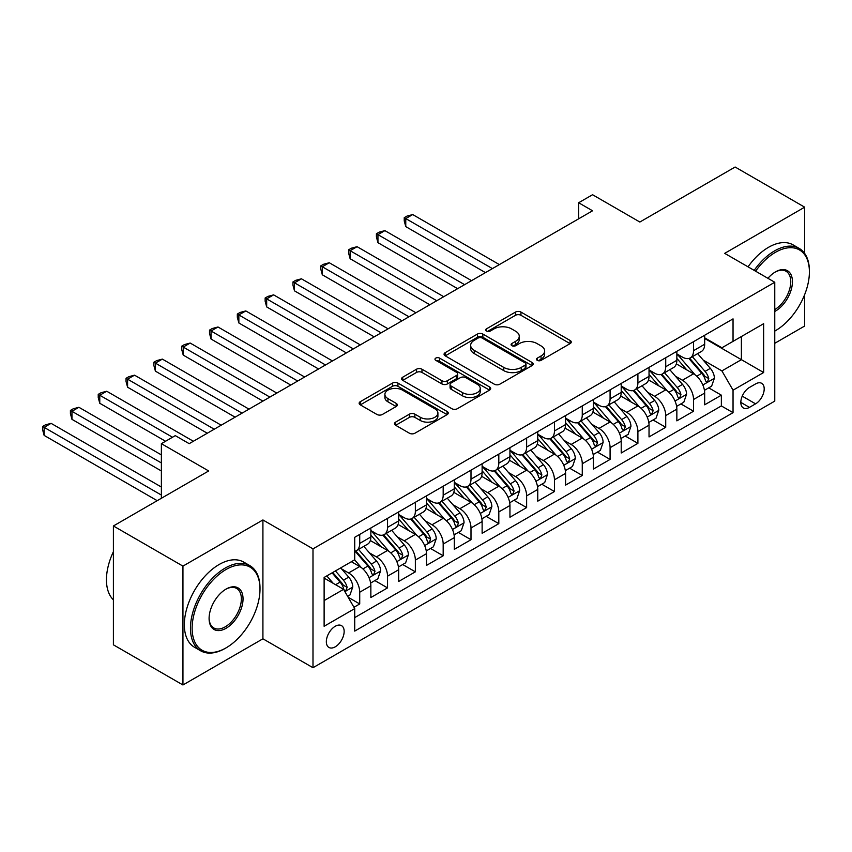 <?xml version="1.0" encoding="UTF-8"?>
<svg xmlns="http://www.w3.org/2000/svg" width="852" height="852" viewBox="0 0 852 852"><rect width="100%" height="100%" fill="white"/><g stroke="black" fill="none" stroke-linecap="round" stroke-linejoin="round"><path stroke-width="1.28" d="M537.282 360.353A2.705 1.566 0 0 0 541.105 360.353L570.116 343.612A3.866 2.226 0 0 0 571.245 342.035A3.866 2.226 0 0 0 570.116 340.459L520.966 312.077A3.866 2.226 0 0 0 515.503 312.077L486.492 328.829A2.705 1.566 0 0 0 485.704 329.937A2.705 1.566 0 0 0 486.492 331.034A2.705 1.566 0 0 0 490.315 331.034L494.075 328.872A12.354 7.135 0 0 1 511.541 328.872L515.641 331.236A12.354 7.135 0 0 1 519.262 336.274A12.354 7.135 0 0 1 515.641 341.322L511.882 343.494A2.705 1.566 0 0 0 511.093 344.591A2.705 1.566 0 0 0 511.882 345.699A2.705 1.566 0 0 0 515.705 345.699L519.464 343.526A12.354 7.135 0 0 1 536.941 343.526L541.031 345.891A12.354 7.135 0 0 1 544.652 350.939A12.354 7.135 0 0 1 541.031 355.987L537.282 358.149A2.705 1.566 0 0 0 536.494 359.256A2.705 1.566 0 0 0 537.282 360.353L537.282 358.149M335.241 646.828A12.588 7.263 120 0 0 343.473 635.741A12.588 7.263 120 0 0 341.535 625.656A12.588 7.263 120 0 0 335.241 626.273A12.588 7.263 120 0 0 327.019 637.371A12.588 7.263 120 0 0 328.947 647.456A12.588 7.263 120 0 0 335.241 646.828M395.637 422.113A3.866 2.226 0 0 0 394.508 423.689A3.866 2.226 0 0 0 395.637 425.265L409.429 433.231A3.866 2.226 0 0 0 414.881 433.231L447.108 414.626A3.866 2.226 0 0 0 448.237 413.05A3.866 2.226 0 0 0 447.108 411.473L397.959 383.102A3.866 2.226 0 0 0 392.495 383.102L360.279 401.697A3.866 2.226 0 0 0 359.139 403.273A3.866 2.226 0 0 0 360.279 404.849L376.935 414.466A3.866 2.226 0 0 0 382.388 414.466L396.18 406.51A3.866 2.226 0 0 0 397.309 404.934A3.866 2.226 0 0 0 396.18 403.358L387.926 398.587A10.33 5.964 0 0 1 384.891 394.37A10.33 5.964 0 0 1 391.27 388.863A10.33 5.964 0 0 1 402.527 390.152L434.882 408.832A10.33 5.964 0 0 1 437.907 413.05A10.33 5.964 0 0 1 431.538 418.556A10.33 5.964 0 0 1 420.281 417.267L414.881 414.157A3.866 2.226 0 0 0 409.429 414.157L395.637 422.113L395.637 425.265M804.671 253.449L804.671 207.174L735.127 167.024L639.852 222.031L592.555 194.725L578.646 202.755L592.555 210.785L189.197 443.668L175.288 435.638L161.379 443.668L161.379 498.271M182.946 566.122L182.946 684.976L262.917 638.798L262.917 519.954L182.946 566.122L113.401 525.972L208.676 470.964L161.379 443.668M262.917 519.954L312.993 548.858L774.766 282.257L774.766 401.111L312.993 667.712L312.993 548.858M804.671 207.174L724.69 253.353L774.766 282.257M494.341 384.199A3.866 2.226 0 0 0 499.804 384.199L532.021 365.604A3.866 2.226 0 0 0 533.16 364.028A3.866 2.226 0 0 0 532.021 362.451L482.871 334.069A3.866 2.226 0 0 0 477.418 334.069L445.191 352.675A3.866 2.226 0 0 0 444.062 354.251A3.866 2.226 0 0 0 445.191 355.827L494.341 384.199M436.852 360.939A2.705 1.566 0 0 1 439.6 361.323L439.6 358.117L489.559 386.957A3.866 2.226 0 0 1 490.699 388.533A3.866 2.226 0 0 1 489.559 390.109L457.343 408.715A3.866 2.226 0 0 1 451.88 408.715L402.73 380.343L402.73 377.191A3.866 2.226 0 0 0 401.601 378.767A3.866 2.226 0 0 0 402.73 380.343M402.73 377.191L416.522 369.225A3.866 2.226 0 0 1 421.985 369.225L441.922 380.737A3.866 2.226 0 0 0 447.375 380.737L456.523 375.455A3.866 2.226 0 0 0 457.652 373.879A3.866 2.226 0 0 0 456.523 372.303L435.777 360.321A2.705 1.566 0 0 1 434.978 359.214A2.705 1.566 0 0 1 436.65 357.776A2.705 1.566 0 0 1 439.6 358.117M182.946 684.976L113.401 644.826L113.401 525.972M774.766 343.292L804.671 326.028L804.671 294.579M353.953 607.284L359.725 603.951L348.18 597.284M341.609 568.923L348.596 572.949A15.741 9.084 60 0 1 359.725 592.225L370.854 585.803L370.854 597.529L387.543 587.891L374.88 580.585M369.427 552.863L376.414 556.888A15.741 9.084 60 0 1 387.543 576.165L398.672 569.743L398.672 581.469L415.361 571.83L402.698 564.525M397.245 536.803L404.231 540.828A15.741 9.084 60 0 1 415.361 560.105L426.49 553.683L426.49 565.409L443.178 555.77L430.516 548.464M425.063 520.742L432.049 524.768A15.741 9.084 60 0 1 443.178 544.045L454.308 537.623L454.308 549.348L470.996 539.71L458.333 532.404M452.881 504.682L459.867 508.708A15.741 9.084 60 0 1 470.996 527.984L482.125 521.562L482.125 533.288L498.814 523.65L486.151 516.344M480.698 488.622L487.685 492.648A15.741 9.084 60 0 1 498.814 511.924L509.943 505.502L509.943 517.228L526.632 507.59L513.969 500.284M508.516 472.562L515.503 476.587A15.741 9.084 60 0 1 526.632 495.864L537.761 489.442L537.761 501.168L554.45 491.529L541.787 484.224M536.334 456.502L543.32 460.527A15.741 9.084 60 0 1 554.45 479.804L565.579 473.382L565.579 485.107L582.267 475.469L569.605 468.163M564.152 440.441L571.138 444.467A15.741 9.084 60 0 1 582.267 463.744L593.397 457.322L593.397 469.047L610.085 459.409L597.422 452.103M591.97 424.381L598.956 428.407A15.741 9.084 60 0 1 610.085 447.683L621.214 441.261L621.214 452.987L637.903 443.349L625.24 436.043M619.787 408.321L626.774 412.347A15.741 9.084 60 0 1 637.903 431.623L649.032 425.201L649.032 436.927L665.721 427.289L653.069 419.983M647.605 392.261L654.592 396.286A15.741 9.084 60 0 1 665.721 415.563L676.85 409.141L676.85 420.856L693.539 411.228L693.539 399.503A15.741 9.084 -120 0 0 682.409 380.226L675.423 376.201M680.886 403.923L693.539 411.228M370.854 585.803A15.741 9.084 -120 0 0 359.725 566.527L351.375 561.713M398.672 569.743A15.741 9.084 -120 0 0 387.543 550.467L370.343 540.541M426.49 553.683A15.741 9.084 -120 0 0 415.361 534.406L398.161 524.481M454.308 537.623A15.741 9.084 -120 0 0 443.178 518.346L425.979 508.42M482.125 521.562A15.741 9.084 -120 0 0 470.996 502.286L453.796 492.36M509.943 505.502A15.741 9.084 -120 0 0 498.814 486.226L481.614 476.3M537.761 489.442A15.741 9.084 -120 0 0 526.632 470.166L509.432 460.229M565.579 473.382A15.741 9.084 -120 0 0 554.45 454.105L537.25 444.169M593.397 457.322A15.741 9.084 -120 0 0 582.267 438.045L565.068 428.109M621.214 441.261A15.741 9.084 -120 0 0 610.085 421.985L592.885 412.048M649.032 425.201A15.741 9.084 -120 0 0 637.903 405.925L620.703 395.988M676.85 409.141A15.741 9.084 -120 0 0 665.721 389.865L648.521 379.928M755.575 383.922L749.451 387.458A12.194 7.04 120 0 0 741.485 398.203A12.194 7.04 120 0 0 743.359 407.97A12.194 7.04 120 0 0 749.451 407.373L755.575 403.837A12.194 7.04 120 0 0 763.541 393.091A12.194 7.04 120 0 0 761.667 383.315A12.194 7.04 120 0 0 755.575 383.922M324.122 600.575L343.59 589.339L354.72 608.605L354.72 631.098L733.039 412.666L733.039 390.184L721.91 370.908L703.241 360.13M354.72 608.605L324.122 626.273L324.122 577.454L354.72 559.785L354.72 537.303L733.039 318.872L733.039 341.364L763.637 323.696L763.637 372.516L733.039 390.184M370.854 530.551L376.414 533.767A15.741 9.084 60 0 0 384.284 534.545L395.413 528.123A15.741 9.084 -120 0 0 398.672 520.913L398.672 511.924M398.672 514.491L404.231 517.707A15.741 9.084 60 0 0 412.102 518.485L423.231 512.063A15.741 9.084 -120 0 0 426.49 504.853L426.49 495.864M426.49 498.431L432.049 501.647A15.741 9.084 60 0 0 439.92 502.424L451.049 496.002A15.741 9.084 -120 0 0 454.308 488.792L454.308 479.804M454.308 482.37L459.867 485.587A15.741 9.084 60 0 0 467.737 486.364L478.867 479.942A15.741 9.084 -120 0 0 482.125 472.732L482.125 463.744M482.125 466.31L487.685 469.527A15.741 9.084 60 0 0 495.555 470.304L506.684 463.882A15.741 9.084 -120 0 0 509.943 456.672L509.943 447.683M509.943 450.25L515.503 453.466A15.741 9.084 60 0 0 523.373 454.244L534.502 447.822A15.741 9.084 -120 0 0 537.761 440.612L537.761 431.623M537.761 434.19L543.32 437.406A15.741 9.084 60 0 0 551.191 438.184L562.32 431.762A15.741 9.084 -120 0 0 565.579 424.552L565.579 415.563M565.579 418.13L571.138 421.346A15.741 9.084 60 0 0 579.009 422.123L590.138 415.701A15.741 9.084 -120 0 0 593.397 408.491L593.397 399.503M593.397 402.069L598.956 405.286A15.741 9.084 60 0 0 606.826 406.063L617.956 399.641A15.741 9.084 -120 0 0 621.214 392.431L621.214 383.443M621.214 386.009L626.774 389.226A15.741 9.084 60 0 0 634.644 390.003L645.773 383.581A15.741 9.084 -120 0 0 649.032 376.371L649.032 367.382M649.032 369.949L654.592 373.165A15.741 9.084 60 0 0 662.462 373.943L673.591 367.521A15.741 9.084 -120 0 0 676.85 360.311L676.85 351.322M354.72 617.604L721.356 405.925L721.356 395.168L704.668 404.796L704.668 393.081A15.741 9.084 -120 0 0 693.539 373.804L676.339 363.868M676.85 353.889L682.409 357.105A15.741 9.084 -120 0 0 690.28 357.883A15.741 9.084 -120 0 0 693.539 350.673L693.539 341.684M690.28 357.883L701.409 351.461A15.741 9.084 -120 0 0 704.668 344.251L704.668 335.262M359.725 534.406L359.725 543.406A15.741 9.084 60 0 1 356.466 550.605A15.741 9.084 60 0 1 354.72 551.244M356.466 550.605L367.595 544.183A15.741 9.084 -120 0 0 370.854 536.973L370.854 527.984M387.543 518.346L387.543 527.345A15.741 9.084 60 0 1 384.284 534.545M415.361 502.286L415.361 511.285A15.741 9.084 60 0 1 412.102 518.485M443.178 486.226L443.178 495.225A15.741 9.084 60 0 1 439.92 502.424M470.996 470.166L470.996 479.165A15.741 9.084 60 0 1 467.737 486.364M498.814 454.105L498.814 463.105A15.741 9.084 60 0 1 495.555 470.304M526.632 438.045L526.632 447.034A15.741 9.084 60 0 1 523.373 454.244M554.45 421.985L554.45 430.974A15.741 9.084 60 0 1 551.191 438.184M582.267 405.925L582.267 414.913A15.741 9.084 60 0 1 579.009 422.123M610.085 389.865L610.085 398.853A15.741 9.084 60 0 1 606.826 406.063M637.903 373.804L637.903 382.793A15.741 9.084 60 0 1 634.644 390.003M665.721 357.744L665.721 366.733A15.741 9.084 60 0 1 662.462 373.943M665.721 415.563L665.721 427.289M637.903 431.623L637.903 443.349M610.085 447.683L610.085 459.409M582.267 463.744L582.267 475.469M554.45 479.804L554.45 491.529M526.632 495.864L526.632 507.59M498.814 511.924L498.814 523.65M470.996 527.984L470.996 539.71M443.178 544.045L443.178 555.77M415.361 560.105L415.361 571.83M387.543 576.165L387.543 587.891M359.725 592.225L359.725 603.951M343.59 589.339L324.122 578.093M721.91 370.908L741.389 359.672L741.389 336.54L763.637 323.696M704.668 338.468L763.637 372.516M704.668 337.829L721.91 347.786L733.039 341.364M262.917 638.798L312.993 667.712M578.646 202.755L578.646 218.815M708.704 387.852L721.356 395.168M721.356 405.925L733.039 412.666M538.357 360.737L541.031 359.193A12.354 7.135 0 0 0 544.652 354.155L544.652 350.939M519.262 336.274L519.262 339.49A12.354 7.135 0 0 1 515.641 344.538L512.968 346.082M570.063 343.633L520.966 315.293A3.866 2.226 0 0 0 515.503 315.293L487.568 331.417M531.967 365.625L482.871 337.285A3.866 2.226 0 0 0 477.418 337.285L445.245 355.859M525.194 365.125A2.705 1.566 0 0 0 525.993 364.028A2.705 1.566 0 0 0 525.194 362.92L482.051 338.01A2.705 1.566 0 0 0 478.228 338.01L474.276 340.299A12.354 7.135 0 0 0 470.655 345.348A12.354 7.135 0 0 0 474.276 350.385L503.766 367.414A12.354 7.135 0 0 0 521.243 367.414L525.194 365.125L525.194 368.341A2.705 1.566 0 0 0 525.993 367.233L525.993 364.028M470.655 345.348L470.655 348.553A12.354 7.135 0 0 0 474.276 353.601L474.276 350.385M525.194 368.341L521.243 370.62A12.354 7.135 0 0 1 503.766 370.62L474.276 353.601M402.783 380.365L416.522 372.441L416.522 369.225M457.652 373.879L457.652 377.085A3.866 2.226 0 0 1 456.523 378.661L447.375 383.943A3.866 2.226 0 0 1 441.922 383.943L421.985 372.441A3.866 2.226 0 0 0 416.522 372.441M439.6 361.323L489.517 390.141M462.604 392.676A10.33 5.964 0 0 0 473.861 393.965A10.33 5.964 0 0 0 480.23 388.459A10.33 5.964 0 0 0 477.205 384.241L465.81 377.66A3.866 2.226 0 0 0 460.346 377.66L451.198 382.942A3.866 2.226 0 0 0 450.069 384.518A3.866 2.226 0 0 0 451.198 386.094L462.604 392.676L462.604 395.892A10.33 5.964 0 0 0 473.861 397.181A10.33 5.964 0 0 0 480.23 391.675L480.23 388.459M450.069 384.518L450.069 387.735A3.866 2.226 0 0 0 451.198 389.311L451.198 386.094M462.604 395.892L451.198 389.311M437.907 413.05L437.907 416.266A10.33 5.964 0 0 1 431.538 421.772A10.33 5.964 0 0 1 420.281 420.483L414.881 417.363A3.866 2.226 0 0 0 409.429 417.363L395.69 425.297M384.891 394.37L384.891 397.586A10.33 5.964 0 0 0 387.926 401.803L387.926 398.587M396.127 406.542L387.926 401.803M447.055 414.658L397.959 386.307A3.866 2.226 0 0 0 392.495 386.307L360.321 404.881M704.434 390.322L711.622 386.169L714.402 378.139A10.426 6.017 -120 0 0 710.344 368.352L697.628 353.633M695.083 374.816L680.013 357.371A30.097 17.381 -120 0 0 676.85 354.059M686.818 369.928L678.384 360.162A24.985 14.42 -120 0 0 676.85 358.479M499.368 264.589L412.719 214.566L405.765 218.581L405.765 226.611L485.459 272.619M688.863 358.447L701.718 373.325A10.426 6.017 60 0 1 705.435 380.514L706.191 381.749L707.597 381.547L708.768 378.586A10.426 6.017 -120 0 0 705.051 371.397L692.346 356.69M689.619 358.202L703.433 374.198A5.314 3.067 60 0 1 704.774 376.275L708.768 378.586M405.765 226.611L404.231 220.913L404.231 217.697L492.413 268.604M404.231 217.697L407.011 216.088L412.719 214.566M774.766 331.077A48 27.711 120 0 0 775.458 330.683L775.458 330.683A48 27.711 120 0 0 809.4 271.894A48 27.711 120 0 0 775.458 252.309A48 27.711 120 0 0 755.596 271.192M775.458 330.683L774.766 331.087L775.458 330.683M754.169 270.361A49.171 28.393 -60 0 1 774.628 250.861A49.171 28.393 -60 0 1 799.219 248.422A49.171 28.393 -60 0 1 809.4 270.936L809.4 271.894M767.918 278.306A23.994 13.856 -60 0 1 775.458 271.894A23.994 13.856 -60 0 1 792.435 281.692A23.994 13.856 -60 0 1 775.458 311.087A23.994 13.856 -60 0 1 774.766 311.47M748.045 266.825A49.171 28.393 -60 0 1 768.504 247.325A49.171 28.393 -60 0 1 793.095 244.886L799.219 248.422M774.766 309.564A22.812 13.174 120 0 0 789.559 289.446A22.812 13.174 120 0 0 786.034 271.255A22.812 13.174 120 0 0 775.043 272.15M225.226 648.361L226.057 647.871A48 27.711 120 0 0 259.998 589.094A48 27.711 120 0 0 226.057 569.498A48 27.711 120 0 0 192.126 628.286A48 27.711 120 0 0 226.057 647.871L225.226 648.361A49.171 28.393 -60 0 1 200.635 650.79A49.171 28.393 -60 0 1 193.095 611.385A49.171 28.393 -60 0 1 225.226 568.05A49.171 28.393 -60 0 1 249.817 565.621A49.171 28.393 -60 0 1 259.998 588.136L259.998 589.094M226.057 628.286A23.994 13.856 -60 0 1 209.091 618.488A23.994 13.856 -60 0 1 226.057 589.094L226.057 589.094A23.994 13.856 -60 0 1 243.033 598.892A23.994 13.856 -60 0 1 226.057 628.286M209.091 617.998A22.812 13.174 120 0 0 213.82 627.967A22.812 13.174 120 0 0 225.226 626.838A22.812 13.174 120 0 0 240.126 606.731A22.812 13.174 120 0 0 236.632 588.444A22.812 13.174 120 0 0 225.631 589.339M200.635 650.79L194.512 647.264A49.171 28.393 -60 0 1 186.982 607.859A49.171 28.393 -60 0 1 219.102 564.525A49.171 28.393 -60 0 1 243.693 562.086L249.817 565.621M113.401 599.851A49.171 28.393 -60 0 1 113.401 551.67M676.616 406.383L683.805 402.229L686.584 394.199A10.426 6.017 -120 0 0 682.527 384.412L669.81 369.693M667.265 390.876L652.195 373.432A30.097 17.381 -120 0 0 649.032 370.119M659.001 385.988L650.566 376.222A24.985 14.42 -120 0 0 649.032 374.539M471.55 280.649L384.902 230.626L377.947 234.641L377.947 242.671L457.641 288.679M661.046 374.507L673.9 389.385A10.426 6.017 60 0 1 677.617 396.574L678.373 397.809L679.779 397.607L680.95 394.646A10.426 6.017 -120 0 0 677.233 387.458L664.528 372.75M661.802 374.262L675.615 390.259A5.314 3.067 60 0 1 676.957 392.335L680.95 394.646M377.947 242.671L376.414 236.973L376.414 233.757L464.596 284.664M376.414 233.757L379.193 232.149L384.902 230.626M648.798 422.443L655.987 418.289L658.766 410.259A10.426 6.017 -120 0 0 654.709 400.472L641.993 385.754M639.447 406.937L624.378 389.492A30.097 17.381 -120 0 0 621.214 386.18M631.183 402.048L622.748 392.282A24.985 14.42 -120 0 0 621.214 390.61M443.732 296.709L357.084 246.686L350.129 250.701L350.129 258.731L429.823 304.739M633.228 390.567L646.082 405.445A10.426 6.017 60 0 1 649.799 412.634L650.555 413.87L651.961 413.667L653.133 410.707A10.426 6.017 -120 0 0 649.416 403.528L636.71 388.81M633.984 390.322L647.797 406.319A5.314 3.067 60 0 1 649.139 408.396L653.133 410.707M350.129 258.731L348.596 253.033L348.596 249.817L436.778 300.724M348.596 249.817L351.375 248.209L357.084 246.686M620.98 438.503L628.169 434.35L630.949 426.32A10.426 6.017 -120 0 0 626.891 416.532L614.175 401.814M611.629 423.007L596.56 405.552A30.097 17.381 -120 0 0 593.397 402.24M603.365 418.108L594.93 408.342A24.985 14.42 -120 0 0 593.397 406.67M415.914 312.769L329.266 262.746L322.312 266.761L322.312 274.791L402.006 320.799M605.41 406.628L618.264 421.506A10.426 6.017 60 0 1 621.981 428.694L622.737 429.93L624.143 429.727L625.315 426.767A10.426 6.017 -120 0 0 621.598 419.589L608.892 404.87M606.166 406.383L619.979 422.379A5.314 3.067 60 0 1 621.321 424.456L625.315 426.767M322.312 274.791L320.778 269.094L320.778 265.877L408.96 316.784M320.778 265.877L323.558 264.269L329.266 262.746M593.162 454.563L600.351 450.41L603.131 442.38A10.426 6.017 -120 0 0 599.073 432.592L586.357 417.874M583.812 439.068L568.742 421.612A30.097 17.381 -120 0 0 565.579 418.3M575.547 434.169L567.112 424.402A24.985 14.42 -120 0 0 565.579 422.73M388.097 328.829L301.448 278.806L294.494 282.821L294.494 290.851L374.188 336.859M577.592 422.688L590.447 437.577A10.426 6.017 60 0 1 594.163 444.755L594.92 445.99L596.325 445.788L597.497 442.827A10.426 6.017 -120 0 0 593.78 435.649L581.075 420.931M578.348 422.443L592.161 438.439A5.314 3.067 60 0 1 593.503 440.516L597.497 442.827M294.494 290.851L292.96 285.154L292.96 281.937L381.142 332.844M292.96 281.937L295.74 280.329L301.448 278.806M565.345 470.623L572.533 466.47L575.313 458.44A10.426 6.017 -120 0 0 571.255 448.653L558.539 433.934M555.994 455.128L540.924 437.672A30.097 17.381 -120 0 0 537.761 434.36M547.729 450.229L539.295 440.463A24.985 14.42 -120 0 0 537.761 438.791M360.279 344.89L273.63 294.867L266.676 298.882L266.676 306.912L346.37 352.92M549.774 438.748L562.629 453.637A10.426 6.017 60 0 1 566.346 460.815L567.102 462.05L568.508 461.848L569.679 458.887A10.426 6.017 -120 0 0 565.962 451.709L553.257 436.991M550.53 438.503L564.343 454.499A5.314 3.067 60 0 1 565.685 456.576L569.679 458.887M266.676 306.912L265.142 301.214L265.142 297.998L353.324 348.905M265.142 297.998L267.922 296.389L273.63 294.867M537.527 486.684L544.716 482.53L547.495 474.5A10.426 6.017 -120 0 0 543.438 464.713L530.721 449.994M528.176 471.188L513.106 453.733A30.097 17.381 -120 0 0 509.943 450.42M519.912 466.289L511.477 456.523A24.985 14.42 -120 0 0 509.943 454.851M332.461 360.95L245.813 310.927L238.858 314.942L238.858 322.972L318.552 368.98M521.957 454.808L534.811 469.697A10.426 6.017 60 0 1 538.528 476.875L539.284 478.11L540.69 477.908L541.861 474.947A10.426 6.017 -120 0 0 538.144 467.769L525.439 453.051M522.713 454.563L536.526 470.56A5.314 3.067 60 0 1 537.868 472.636L541.861 474.947M238.858 322.972L237.325 317.274L237.325 314.058L325.507 364.965M237.325 314.058L240.104 312.45L245.813 310.927M509.709 502.744L516.898 498.59L519.677 490.56A10.426 6.017 -120 0 0 515.62 480.773L502.904 466.055M500.358 487.248L485.289 469.793A30.097 17.381 -120 0 0 482.125 466.481M492.094 482.349L483.659 472.583A24.985 14.42 -120 0 0 482.125 470.911M304.643 377.01L217.995 326.987L211.04 331.002L211.04 339.032L290.734 385.051M494.139 470.868L506.993 485.757A10.426 6.017 60 0 1 510.71 492.935L511.466 494.171L512.872 493.968L514.044 491.008A10.426 6.017 -120 0 0 510.327 483.829L497.621 469.111M494.895 470.623L508.708 486.62A5.314 3.067 60 0 1 510.05 488.697L514.044 491.008M211.04 339.032L209.507 333.334L209.507 330.118L297.689 381.025M209.507 330.118L212.286 328.51L217.995 326.987M481.891 518.804L489.08 514.651L491.86 506.62A10.426 6.017 -120 0 0 487.802 496.833L475.086 482.115M472.54 503.308L457.471 485.853A30.097 17.381 -120 0 0 454.308 482.541M464.276 498.409L455.841 488.643A24.985 14.42 -120 0 0 454.308 486.971M276.825 393.081L190.177 343.047L183.223 347.062L183.223 355.092L262.917 401.111M466.321 486.929L479.175 501.817A10.426 6.017 60 0 1 482.892 508.995L483.648 510.231L485.054 510.028L486.226 507.068A10.426 6.017 -120 0 0 482.509 499.89L469.803 485.171M467.077 486.684L480.89 502.68A5.314 3.067 60 0 1 482.232 504.757L486.226 507.068M183.223 355.092L181.689 349.395L181.689 346.178L269.871 397.096M181.689 346.178L184.469 344.57L190.177 343.047M454.073 534.864L461.262 530.711L464.042 522.681A10.426 6.017 -120 0 0 459.984 512.893L447.268 498.175M444.723 519.369L429.653 501.913A30.097 17.381 -120 0 0 426.49 498.601M436.458 514.47L428.023 504.703A24.985 14.42 -120 0 0 426.49 503.031M249.008 409.141L162.359 359.107L155.405 363.122L155.405 371.152L235.099 417.171M438.503 502.989L451.358 517.878A10.426 6.017 60 0 1 455.075 525.056L455.831 526.291L457.236 526.089L458.408 523.128A10.426 6.017 -120 0 0 454.691 515.95L441.986 501.232M439.259 502.744L453.072 518.74A5.314 3.067 60 0 1 454.404 520.817L458.408 523.128M155.405 371.152L153.871 365.455L153.871 362.238L242.053 413.156M153.871 362.238L156.651 360.63L162.359 359.107M426.256 550.924L433.444 546.771L436.224 538.741A10.426 6.017 -120 0 0 432.166 528.954L419.45 514.235M416.905 535.429L401.835 517.973A30.097 17.381 -120 0 0 398.672 514.661M408.64 530.53L400.206 520.764A24.985 14.42 -120 0 0 398.672 519.092M221.19 425.201L134.541 375.168L127.587 379.183L127.587 387.213L207.281 433.231M410.685 519.049L423.54 533.938A10.426 6.017 60 0 1 427.257 541.116L428.013 542.351L429.419 542.149L430.59 539.188A10.426 6.017 -120 0 0 426.873 532.01L414.168 517.292M411.441 518.804L425.255 534.8A5.314 3.067 60 0 1 426.586 536.877L430.59 539.188M127.587 387.213L126.053 381.515L126.053 378.299L214.235 429.216M126.053 378.299L128.833 376.69L134.541 375.168M398.438 566.985L405.627 562.831L408.406 554.801A10.426 6.017 -120 0 0 404.349 545.014L391.632 530.295M389.087 551.489L374.017 534.034A30.097 17.381 -120 0 0 370.854 530.721M380.823 546.59L372.388 536.824A24.985 14.42 -120 0 0 370.854 535.152M193.372 441.261L106.724 391.228L99.769 395.243L99.769 403.273L165.554 441.261M382.868 535.109L395.722 549.998A10.426 6.017 60 0 1 399.439 557.176L400.195 558.411L401.601 558.209L402.772 555.248A10.426 6.017 -120 0 0 399.055 548.07L386.35 533.352M383.624 534.864L397.437 550.861A5.314 3.067 60 0 1 398.768 552.937L402.772 555.248M99.769 403.273L98.236 397.575L98.236 394.359L172.509 437.246M98.236 394.359L101.015 392.751L106.724 391.228M370.62 583.045L377.809 578.891L380.588 570.861A10.426 6.017 -120 0 0 376.531 561.074L363.815 546.366M361.269 567.549L354.613 559.839M353.005 562.65L351.919 561.393M161.379 454.904L78.906 407.288L71.951 411.303L71.951 419.333L161.379 470.975M355.05 551.169L367.904 566.058A10.426 6.017 60 0 1 371.621 573.236L372.377 574.472L373.783 574.28L374.955 571.309A10.426 6.017 -120 0 0 371.238 564.13L358.532 549.412M355.806 550.924L369.619 566.921A5.314 3.067 60 0 1 370.95 568.998L374.955 571.309M71.951 419.333L70.418 413.635L70.418 410.419L161.379 462.945M70.418 410.419L73.197 408.811L78.906 407.288M347.627 596.325L349.991 594.962L352.771 586.922A10.426 6.017 -120 0 0 348.713 577.134L340.704 567.869M333.238 583.354L326.795 575.899M325.187 578.71L324.122 577.475M161.379 487.035L51.088 423.348L44.134 427.363L44.134 435.393L157.205 500.678M332.078 572.853L340.086 582.118A10.426 6.017 60 0 1 343.803 589.296L344.559 590.532L345.965 590.34L347.137 587.369A10.426 6.017 -120 0 0 343.42 580.191L335.422 570.925M332.727 572.48L341.801 582.981A5.314 3.067 60 0 1 343.132 585.058L347.137 587.369M44.134 435.393L42.6 429.696L42.6 426.479L161.379 495.065M42.6 426.479L45.38 424.871L51.088 423.348M348.596 572.949L359.725 566.527M376.414 556.888L387.543 550.467M404.231 540.828L415.361 534.406M432.049 524.768L443.178 518.346M459.867 508.708L470.996 502.286M487.685 492.648L498.814 486.226M515.503 476.587L526.632 470.166M543.32 460.527L554.45 454.105M571.138 444.467L582.267 438.045M598.956 428.407L610.085 421.985M626.774 412.347L637.903 405.925M654.592 396.286L665.721 389.865M682.409 380.226L693.539 373.804M693.539 350.673L704.668 344.251M359.725 543.406L370.854 536.973M387.543 527.345L398.672 520.913M415.361 511.285L426.49 504.853M443.178 495.225L454.308 488.792M470.996 479.165L482.125 472.732M498.814 463.105L509.943 456.672M526.632 447.034L537.761 440.612M554.45 430.974L565.579 424.552M582.267 414.913L593.397 408.491M610.085 398.853L621.214 392.431M637.903 382.793L649.032 376.371M665.721 366.733L676.85 360.311M693.539 399.503L704.668 393.081M742.23 396.137L755.575 403.837M740.825 402.389L749.451 407.373M541.031 359.193L541.031 355.987M511.882 345.699L511.882 343.494M515.641 344.538L515.641 341.322M486.492 331.034L486.492 328.829M515.503 315.293L515.503 312.077M520.966 315.293L520.966 312.077M570.116 343.612L570.116 340.459M445.191 355.827L445.191 352.675M477.418 337.285L477.418 334.069M482.871 337.285L482.871 334.069M532.021 365.604L532.021 362.451M503.766 370.62L503.766 367.414M521.243 370.62L521.243 367.414M421.985 372.441L421.985 369.225M441.922 383.943L441.922 380.737M447.375 383.943L447.375 380.737M456.523 378.661L456.523 375.455M489.559 390.109L489.559 386.957M409.429 417.363L409.429 414.157M414.881 417.363L414.881 414.157M420.281 420.483L420.281 417.267M396.18 406.51L396.18 403.358M360.279 404.849L360.279 401.697M392.495 386.307L392.495 383.102M397.959 386.307L397.959 383.102M447.108 414.626L447.108 411.473M702.847 384.976L714.327 378.341M680.013 357.371L681.44 356.541M705.051 371.397L710.344 368.352M696.744 376.201L701.718 373.325M675.029 401.036L686.51 394.401M652.195 373.432L653.622 372.601M677.233 387.458L682.527 384.412M668.927 392.261L673.9 389.385M647.211 417.097L658.692 410.462M624.378 389.492L625.805 388.661M649.416 403.528L654.709 400.472M641.109 408.321L646.082 405.445M619.393 433.157L630.874 426.522M596.56 405.552L597.987 404.721M621.598 419.589L626.891 416.532M613.291 424.381L618.264 421.506M591.576 449.217L603.056 442.582M568.742 421.612L570.169 420.781M593.78 435.649L599.073 432.592M585.473 440.441L590.447 437.577M563.747 465.277L575.238 458.642M540.924 437.672L542.351 436.842M565.962 451.709L571.255 448.653M557.655 456.502L562.629 453.637M535.929 481.337L547.421 474.702M513.106 453.733L514.533 452.902M538.144 467.769L543.438 464.713M529.837 472.562L534.811 469.697M508.111 497.398L519.603 490.763M485.289 469.793L486.716 468.962M510.327 483.829L515.62 480.773M502.02 488.622L506.993 485.757M480.294 513.458L491.785 506.823M457.471 485.853L458.898 485.022M482.509 499.89L487.802 496.833M474.202 504.682L479.175 501.817M452.476 529.518L463.967 522.883M429.653 501.913L431.08 501.082M454.691 515.95L459.984 512.893M446.384 520.742L451.358 517.878M424.658 545.578L436.149 538.943M401.835 517.973L403.262 517.143M426.873 532.01L432.166 528.954M418.566 536.803L423.54 533.938M396.84 561.638L408.332 555.003M374.017 534.034L375.444 533.203M399.055 548.07L404.349 545.014M390.748 552.863L395.722 549.998M369.022 577.699L380.514 571.064M371.238 564.13L376.531 561.074M362.931 568.923L367.904 566.058M344.911 591.629L352.696 587.124M343.42 580.191L348.713 577.134M335.582 584.717L340.086 582.118"/></g></svg>
